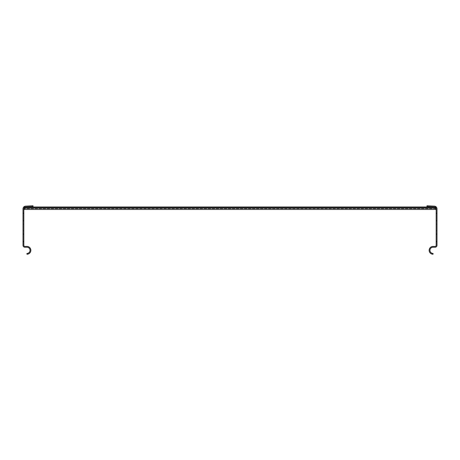 <?xml version="1.0" encoding="UTF-8"?>
<svg xmlns="http://www.w3.org/2000/svg" width="460" height="460" viewBox="0 0 460 460"><rect width="100%" height="100%" fill="white"/><g stroke="black" fill="none" stroke-linecap="round" stroke-linejoin="round"><path stroke-width="0.34" stroke-dasharray="2.3 1.72" d="M25.61 206.983L33.039 206.592L32.993 205.758L25.564 206.149A2.708 2.708 0 0 0 23 208.851L23 245.37A1.874 1.874 0 0 0 24.874 247.244L26.956 247.244A3.082 3.082 0 0 1 30.038 250.326A3.082 3.082 0 0 1 26.956 253.408L26.956 254.242A3.916 3.916 0 0 0 30.872 250.326A3.916 3.916 0 0 0 26.956 246.41L24.874 246.41A1.041 1.041 0 0 1 23.834 245.37L23.834 208.851A1.874 1.874 0 0 1 25.61 206.983L24.248 206.983L24.248 209.478L24.248 207.816L435.752 207.816L435.752 209.478L435.752 207.816L24.248 208.092L435.752 207.816L435.752 206.983L24.248 206.983L24.248 207.673M23.834 220.547L23.834 213.049L23.834 220.961L23.834 220.547L23.834 220.961L23 220.961L23 213.049L23 220.961L23.834 220.961L23 220.961L23.834 220.961L23.834 213.463L23.834 220.547L23 220.547L23.834 220.547M23.834 213.049L23 213.049L23.834 213.049L23 213.049L23.834 213.049L23.834 213.463L23.834 213.049M23.834 233.875L23 233.875L23 241.787L23 233.875L23 241.368L23 233.875L23.834 233.875L23.834 241.787L23 241.787L23 241.368L23 241.787L23.834 241.787L23.834 233.875L23 233.875L23.834 233.875M23.834 230.748L23 230.748L23 224.083L23 230.748L23 224.083L23 230.748L23 224.083L23 230.748L23 224.083L23 230.748L23 224.083L23 230.748L23 224.083L23 230.748L23 224.083L23 230.748L23 224.083L23 230.748L23 224.083L23 230.748L23 224.083L23 230.748L23.834 230.748L23.834 224.083L23 224.083L23.834 224.083L23.834 230.748L23 230.748L23.834 230.748L23.834 224.083L23 224.083L23.834 224.083L23.834 230.748L23 230.748L23.834 230.748L23.834 224.083L23 224.083L23.834 224.083L23.834 230.748L23 230.748L23.834 230.748L23.834 224.083L23 224.083L23.834 224.083L23.834 230.748L23 230.748L23.834 230.748L23.834 224.083L23 224.083L23.834 224.083L23.834 230.748L23 230.748L23.834 230.748L23.834 224.083L23 224.083L23.834 224.083L23.834 230.748L23 230.748L23.834 230.748L23.834 224.083L23 224.083L23.834 224.083L23.834 230.748L23 230.748L23.834 230.748L23.834 224.083L23 224.083L23.834 224.083L23.834 230.748L23 230.748L23.834 230.748L23.834 224.083L23 224.083L23.834 224.083L23.834 230.748L23 230.748L23.834 230.748L23.834 224.083L23 224.083L23.834 224.083L23.834 230.748M23.834 241.787L23 241.787L23.834 241.787M426.96 206.592L434.389 206.983A1.874 1.874 0 0 1 436.166 208.851L436.166 245.37A1.041 1.041 0 0 1 435.125 246.41L433.044 246.41A3.916 3.916 0 0 0 429.128 250.326A3.916 3.916 0 0 0 433.044 254.242L433.044 253.408A3.082 3.082 0 0 1 429.962 250.326A3.082 3.082 0 0 1 433.044 247.244L435.125 247.244A1.874 1.874 0 0 0 437 245.37L437 208.851A2.708 2.708 0 0 0 434.435 206.149L427.006 205.758L426.96 206.592M436.166 220.547L436.166 213.049L436.166 220.961L436.166 220.547L436.166 220.961L437 220.961L437 213.049L437 220.961L436.166 220.961L437 220.961L436.166 220.961L436.166 213.463L436.166 220.547L437 220.547L436.166 220.547M436.166 213.049L437 213.049L436.166 213.049L437 213.049L436.166 213.049L436.166 213.463L436.166 213.049M436.166 233.875L437 233.875L437 241.787L437 233.875L437 241.368L437 233.875L436.166 233.875L436.166 241.787L437 241.787L437 241.368L437 241.787L436.166 241.787L436.166 233.875L437 233.875L436.166 233.875M436.166 230.748L437 230.748L437 224.083L437 230.748L437 224.083L437 230.748L437 224.083L437 230.748L437 224.083L437 230.748L437 224.083L437 230.748L437 224.083L437 230.748L437 224.083L437 230.748L437 224.083L437 230.748L437 224.083L437 230.748L437 224.083L437 230.748L436.166 230.748L436.166 224.083L437 224.083L436.166 224.083L436.166 230.748L437 230.748L436.166 230.748L436.166 224.083L437 224.083L436.166 224.083L436.166 230.748L437 230.748L436.166 230.748L436.166 224.083L437 224.083L436.166 224.083L436.166 230.748L437 230.748L436.166 230.748L436.166 224.083L437 224.083L436.166 224.083L436.166 230.748L437 230.748L436.166 230.748L436.166 224.083L437 224.083L436.166 224.083L436.166 230.748L437 230.748L436.166 230.748L436.166 224.083L437 224.083L436.166 224.083L436.166 230.748L437 230.748L436.166 230.748L436.166 224.083L437 224.083L436.166 224.083L436.166 230.748L437 230.748L436.166 230.748L436.166 224.083L437 224.083L436.166 224.083L436.166 230.748L437 230.748L436.166 230.748L436.166 224.083L437 224.083L436.166 224.083L436.166 230.748L437 230.748L436.166 230.748L436.166 224.083L437 224.083L436.166 224.083L436.166 230.748M436.166 241.787L437 241.787L436.166 241.787M435.752 207.673L435.752 206.983L435.752 207.816L435.752 206.983L434.389 206.983M24.248 208.092L435.752 207.816L435.752 206.983L24.248 206.983L435.752 206.983L24.248 206.983L435.752 206.983L435.752 208.092L24.248 208.092L24.248 209.478L435.752 209.478L435.752 208.092L24.248 207.816L435.752 207.816L435.752 208.644L435.752 208.092M435.752 207.816L24.248 207.816M23.834 213.463L23 213.463L23.834 213.463M23.834 234.289L23 234.289L23.834 234.289M23.834 241.368L23 241.368L23.834 241.368M436.166 213.463L437 213.463L436.166 213.463M436.166 234.289L437 234.289L436.166 234.289M436.166 241.368L437 241.368L436.166 241.368M435.752 208.644L24.248 208.644L435.752 208.644"/><path stroke-width="0.69" d="M33.039 206.592L25.61 206.983A1.874 1.874 0 0 0 23.834 208.851L23.834 245.37A1.041 1.041 0 0 0 24.874 246.41L26.956 246.41A3.916 3.916 0 0 1 30.872 250.326A3.916 3.916 0 0 1 26.956 254.242L26.956 253.408A3.082 3.082 0 0 0 30.038 250.326A3.082 3.082 0 0 0 26.956 247.244L24.874 247.244A1.874 1.874 0 0 1 23 245.37L23 208.851A2.708 2.708 0 0 1 25.564 206.149L32.993 205.758L33.039 206.592M434.389 206.983L426.96 206.592L427.006 205.758L434.435 206.149A2.708 2.708 0 0 1 437 208.851L437 245.37A1.874 1.874 0 0 1 435.125 247.244L433.044 247.244A3.082 3.082 0 0 0 429.962 250.326A3.082 3.082 0 0 0 433.044 253.408L433.044 254.242A3.916 3.916 0 0 1 429.128 250.326A3.916 3.916 0 0 1 433.044 246.41L435.125 246.41A1.041 1.041 0 0 0 436.166 245.37L436.166 208.851A1.874 1.874 0 0 0 434.389 206.983L25.61 206.983M24.248 207.816L435.752 207.816L435.752 209.478L24.248 209.478L24.248 207.673M435.752 208.092L24.248 208.092"/></g></svg>
